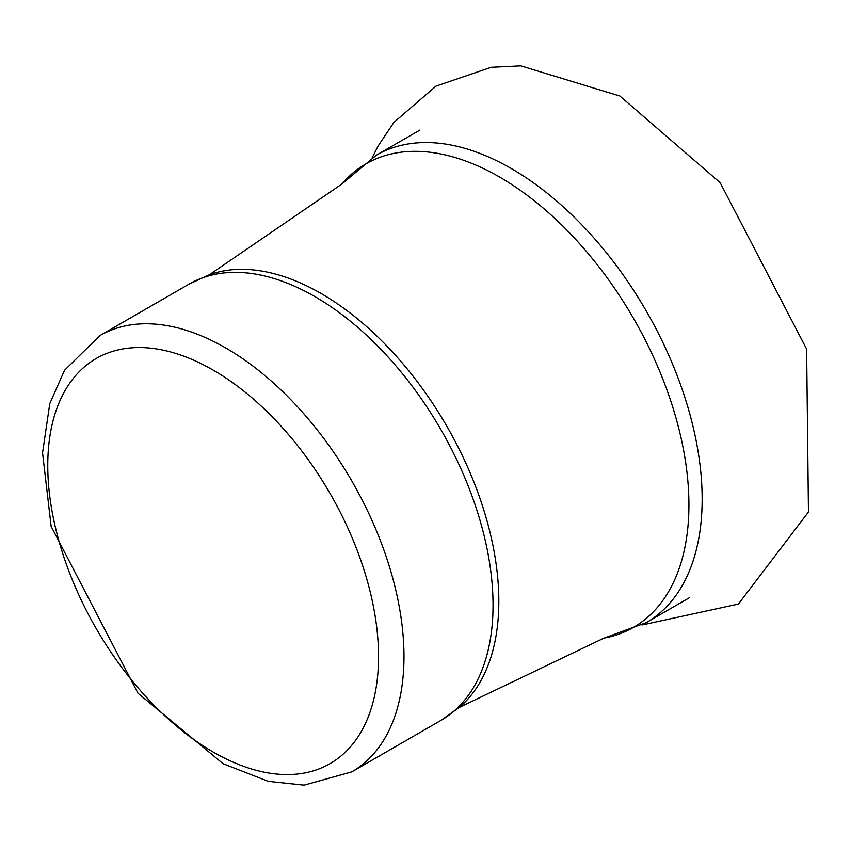 <?xml version="1.0" encoding="UTF-8"?>
<svg xmlns="http://www.w3.org/2000/svg" width="851" height="851" viewBox="0 0 851 851"><rect width="100%" height="100%" fill="white"/><g stroke="black" fill="none" stroke-linecap="round" stroke-linejoin="round"><path stroke-width="1.28" d="M225.866 348.038A251.885 145.425 60 0 1 390.428 570.01A251.885 145.425 60 0 1 351.814 771.857L440.871 720.435A251.885 145.425 60 0 0 479.485 518.589A251.885 145.425 60 0 0 314.923 296.627A251.885 145.425 60 0 0 188.986 284.149L99.929 335.571A251.885 145.425 60 0 1 225.866 348.038M213.144 370.079A233.897 135.043 60 0 1 356.378 739.242A233.897 135.043 60 0 1 69.92 573.851A233.897 135.043 60 0 1 213.144 370.079M341.73 184.146A267.586 154.499 60 0 1 499.707 177.125A267.586 154.499 60 0 1 680.949 437.478A267.586 154.499 60 0 1 603.848 638.154L646.26 622.634A269.884 155.818 60 0 0 687.629 406.374A269.884 155.818 60 0 0 511.313 168.551A269.884 155.818 60 0 0 376.376 155.18L341.73 184.146L209.484 274.682A251.236 145.053 60 0 1 321.178 293.552A251.236 145.053 60 0 1 481.485 502.856A251.236 145.053 60 0 1 459.317 707.415L440.871 720.435M372.217 157.69L378.099 146.042L393.917 122.374L435.957 86.142L491.187 67.293L520.769 65.857L619.89 96.035L720.18 182.72L806.62 349.059L808.45 512.004L738.413 604.05L642.005 624.985M351.814 771.857L304.126 785.143L268.225 781.335L223.058 763.709L138.011 693.267L51.134 526.354L42.55 452.849L49.794 403.619L64.516 370.302L99.929 335.571M209.484 274.682L188.986 284.149M603.848 638.154L459.317 707.415M646.26 622.634L689.576 597.625M376.376 155.18L419.703 130.171"/></g></svg>
